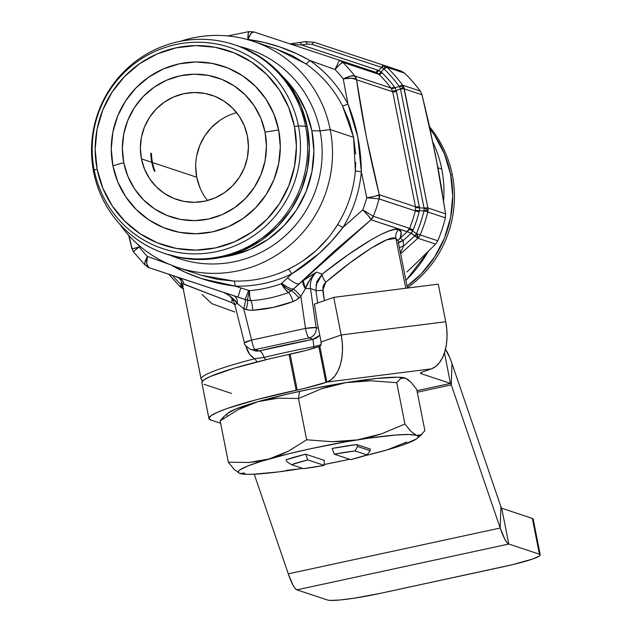 <?xml version="1.0" encoding="UTF-8"?>
<svg xmlns="http://www.w3.org/2000/svg" width="632" height="632" viewBox="0 0 632 632"><rect width="100%" height="100%" fill="white"/><g stroke="black" fill="none" stroke-linecap="round" stroke-linejoin="round"><path stroke-width="0.95" d="M236.66 112.67A55.016 53.925 -71.6 0 0 196.75 177.237L152.494 162.535A55.016 53.925 108.4 0 1 151.459 153.426L150.772 153.197A55.016 53.925 -71.6 0 0 151.799 162.305L141.426 158.861A55.016 53.925 108.4 0 1 158.735 106.603A55.016 53.925 108.4 0 1 211.744 95.195A55.016 53.925 108.4 0 1 247.381 135.951L244.284 125.697L239.275 116.272L232.544 108.048L224.344 101.333L214.991 96.388L204.855 93.41L194.308 92.501L183.77 93.702L173.642 96.973L164.304 102.171L156.128 109.115L149.421 117.528L144.452 127.095L141.394 137.436L140.367 148.165L141.426 158.861L144.523 169.115L149.531 178.54L156.262 186.764L164.462 193.479L173.816 198.424L183.952 201.403L194.498 202.311L205.037 201.11L215.164 197.84L224.502 192.642L232.679 185.697L239.386 177.284L244.355 167.717L247.412 157.376L248.439 146.648L247.381 135.951A55.016 53.925 108.4 0 1 230.072 188.21A55.016 53.925 108.4 0 1 177.063 199.617A55.016 53.925 108.4 0 1 141.426 158.861L151.799 162.305A55.016 53.925 108.4 0 1 150.772 153.197L151.459 153.426A55.016 53.925 108.4 0 0 152.494 162.535L196.75 177.237A55.016 53.925 -71.6 0 0 207.478 200.526M166.216 253.993L180.42 257.698L201.505 259.515L222.583 257.113L242.846 250.58L261.514 240.168L277.867 226.28L291.273 209.453L301.227 190.327L307.342 169.645L309.388 148.188L307.271 126.795L305.54 126.218A110.039 107.843 108.4 0 1 270.93 230.735A110.039 107.843 108.4 0 1 164.905 253.558A110.039 107.843 108.4 0 1 93.639 172.038L94.223 170.119L93.639 172.038A110.039 107.843 -71.6 0 0 220.86 256.537A110.039 107.843 -71.6 0 0 305.54 126.218L298.423 125.965L294.441 126.534A102.463 100.425 108.4 0 1 215.591 247.878A102.463 100.425 108.4 0 1 97.131 169.194A102.463 100.425 108.4 0 1 175.98 47.85A102.463 100.425 108.4 0 1 294.441 126.534L298.423 125.965A106.034 103.925 -71.6 0 0 175.83 44.54A106.034 103.925 -71.6 0 0 94.223 170.119L97.131 169.194L95.163 149.278L97.059 129.299L102.755 110.039L112.022 92.233L124.512 76.559L139.735 63.627L157.115 53.933L175.98 47.85L195.612 45.615L215.243 47.305L234.132 52.859L251.544 62.062L266.815 74.568L279.36 89.886L288.682 107.432L294.441 126.534L296.416 146.458L294.512 166.429L288.816 185.697L279.549 203.504L267.067 219.17L251.836 232.102L234.456 241.795L215.591 247.878L195.96 250.122L176.328 248.431L157.439 242.878L140.028 233.666L124.757 221.168L112.22 205.85L102.89 188.297L97.131 169.194L94.223 170.119A106.034 103.925 108.4 0 1 175.83 44.54A106.034 103.925 108.4 0 1 298.423 125.965L305.54 126.218L307.271 126.795A110.039 107.843 -71.6 0 0 236.005 45.275L234.275 44.698A110.039 107.843 108.4 0 1 305.54 126.218A110.039 107.843 -71.6 0 0 178.327 41.72A110.039 107.843 -71.6 0 0 93.639 172.038A110.039 107.843 108.4 0 1 128.249 67.521A110.039 107.843 108.4 0 1 234.275 44.698M112.915 165.781L123.769 162.677A73.359 71.898 108.4 0 1 180.223 75.8A73.359 71.898 108.4 0 1 265.037 132.135L278.657 129.947A86.063 84.348 -71.6 0 0 179.156 63.856A86.063 84.348 -71.6 0 0 112.915 165.781L117.757 181.826L125.594 196.568L136.125 209.437L148.955 219.936L163.577 227.67L179.441 232.339L195.936 233.753L212.423 231.873L228.27 226.762L242.87 218.625L255.66 207.762L266.143 194.601L273.933 179.638L278.712 163.459L280.308 146.679L278.657 129.947L273.814 113.902L265.985 99.161L255.447 86.3L242.625 75.793L227.994 68.066L212.131 63.398L195.636 61.976L179.156 63.856L163.309 68.967L148.71 77.112L135.92 87.974L125.428 101.136L117.639 116.09L112.859 132.27L111.264 149.049L112.915 165.781A86.063 84.348 -71.6 0 0 212.423 231.873A86.063 84.348 -71.6 0 0 278.657 129.947L265.037 132.135A73.359 71.898 108.4 0 1 208.584 219.012A73.359 71.898 108.4 0 1 123.769 162.677L112.915 165.781M452.33 174.977A110.039 107.843 -71.6 0 0 429.586 126.803A110.039 107.843 108.4 0 1 452.33 174.977A110.039 107.843 108.4 0 1 407.379 287.781A110.039 107.843 -71.6 0 0 452.33 174.977L450.6 174.4L452.33 174.977M430.076 129.015A110.039 107.843 108.4 0 1 450.6 174.4L452.709 195.794L450.671 217.25L444.557 237.932L434.603 257.058L421.188 273.885L407.063 286.193A110.039 107.843 108.4 0 0 450.6 174.4L444.414 153.892L434.397 135.043L430.076 129.015M437.984 167.796L441.76 169.044A114.621 112.338 -71.6 0 0 432.944 142.311A114.621 112.338 108.4 0 1 441.76 169.044A114.621 112.338 108.4 0 1 443.601 200.684A114.621 112.338 -71.6 0 0 441.76 169.044L437.984 167.796M406.929 271.958L416.693 262.675L406.929 271.958M435.574 244.118L416.693 262.675L435.574 244.118L437.786 240.792L435.574 244.118L417.855 238.232L435.574 244.118M383.592 65.23L314.183 42.273A9.172 1.825 108.3 0 0 312.113 44.414L381.531 67.371L378.789 70.508L381.207 71.993L383.924 68.825A9.172 5.988 -138.9 0 0 381.531 67.371A9.172 1.825 -71.7 0 1 383.592 65.23A9.172 1.825 108.3 0 0 381.531 67.371L383.703 66.084L385.386 66.052L383.703 66.084L381.531 67.371L312.113 44.414L307.231 44.098L301.796 45.006L378.789 70.508L381.531 67.371A9.172 5.988 41.1 0 1 383.924 68.825L385.386 66.052L383.924 68.825L386.982 67.284A9.172 1.643 134.2 0 0 383.924 68.825A148.615 145.652 108.4 0 1 399.337 86.442L395.055 87.816L396.232 90.431L400.483 89.025A9.172 5.317 -108.3 0 0 399.337 86.442A9.172 1.501 -36.6 0 1 402.679 85.217L399.337 86.442L402.047 86.347L403.69 86.963L402.047 86.347L399.337 86.442A148.615 145.652 -71.6 0 0 383.924 68.825L381.207 71.993L382.163 72.877A144.823 141.931 108.4 0 1 394.321 86.758L395.055 87.816L399.337 86.442A9.172 5.317 71.7 0 1 400.483 89.025L403.69 86.963L400.483 89.025L404.29 88.875A9.172 0.916 168.8 0 0 400.483 89.025L424.056 208.102L419.474 207.81L419.387 210.701L423.993 210.954A9.172 5.032 -86.4 0 0 424.056 208.102A9.172 0.916 -11.2 0 1 427.872 207.952L424.056 208.102L428.046 209.95L424.056 208.102L400.483 89.025L396.232 90.431L419.474 207.81L424.056 208.102A9.172 5.032 93.6 0 1 423.993 210.954L428.046 209.95L423.993 210.954L427.777 211.981L423.993 210.954A148.615 145.652 108.4 0 1 416.528 233.508L420.177 234.946L416.528 233.508L417.744 236.336L417.855 238.232A9.172 2.71 -128.1 0 0 416.528 233.508L416.528 233.508A148.615 145.652 -71.6 0 0 423.993 210.954L419.387 210.701L419.111 211.981A144.823 141.931 108.4 0 1 413.233 229.772L412.617 231.107L416.409 233.611L417.855 238.232L400.656 253.819L417.855 238.232A9.172 8.99 -71.6 0 0 420.177 234.946A151.301 148.291 -71.6 0 0 427.777 211.981A9.172 8.99 -71.6 0 0 428.046 209.95L427.872 207.952A9.172 8.99 108.4 0 1 427.777 211.981L445.386 217.827L445.592 213.837L427.872 207.952L403.69 86.963A9.172 8.99 -71.6 0 0 402.679 85.217A151.301 148.291 -71.6 0 0 386.982 67.284A9.172 8.99 -71.6 0 0 383.592 65.23A9.172 8.99 108.4 0 1 383.608 65.23A9.172 8.99 108.4 0 1 386.982 67.284L404.591 73.13A151.301 148.291 108.4 0 1 420.288 91.063L422.01 94.761L420.288 91.063L402.679 85.217L420.288 91.063A151.301 148.291 -71.6 0 0 404.591 73.13L386.982 67.284A151.301 148.291 108.4 0 1 402.679 85.217A9.172 8.99 108.4 0 1 404.29 88.875L422.01 94.761L435.503 154.864L445.592 213.837L427.872 207.952L404.29 88.875L422.01 94.761L429.128 124.765L438.371 169.866L445.592 213.837L445.386 217.827A151.301 148.291 108.4 0 1 437.786 240.792A151.301 148.291 -71.6 0 0 445.386 217.827L427.777 211.981A151.301 148.291 108.4 0 1 420.177 234.946L437.786 240.792L420.177 234.946A9.172 8.99 108.4 0 1 417.855 238.232L411.179 233.263L403.145 240.539L403.429 246.227L400.49 252.998L403.429 246.227A9.172 4.74 -2.2 0 0 399.448 247.736A9.172 4.74 177.8 0 1 403.429 246.227L414.987 235.744L403.429 246.227L403.145 240.539L398.065 243.028M355.658 154.042L353.612 137.349L330.212 129.576A119.211 116.833 108.4 0 1 292.719 242.799A119.211 116.833 108.4 0 1 177.853 267.526A119.211 116.833 108.4 0 1 119.756 224.115A119.211 116.833 -71.6 0 0 261.68 263.117A119.211 116.833 -71.6 0 0 330.212 129.576L320.037 130.864A110.371 108.167 108.4 0 1 281.793 238.754A110.371 108.167 108.4 0 1 170.364 255.296A110.371 108.167 -71.6 0 0 281.793 238.754A110.371 108.167 -71.6 0 0 320.037 130.864L311.845 130.737A105.457 103.348 108.4 0 1 223.483 256.916M234.907 304.908L231.707 302.562A9.172 5.222 108.3 0 0 231.873 298.486A9.172 5.222 -71.7 0 1 231.707 302.562L183.991 284.123A9.172 8.99 108.4 0 0 178.058 277.329L194.206 282.686M176.225 276.721L223.839 292.442L176.225 276.721M315.905 285.324L322.217 274.059L316.932 281.414L315.889 290.388L317.667 302.997L315.889 290.388L310.502 288.603A18.336 17.973 108.4 0 1 316.427 272.131L322.217 274.059A9.172 2.71 -128.1 0 0 325.796 282.212C358.897 254.009 389.66 234.741 395.893 238.303L386.658 239.868L371.031 248.21L350.215 262.699L325.796 282.212A9.172 2.71 51.9 0 1 322.217 274.059C358.439 245.319 392.03 225.806 398.776 229.598L394.692 229.448L388.727 231.075L381.009 234.44L371.679 239.488L348.927 254.19L322.217 274.059L316.427 272.131L306.852 278.041L298.983 283.926L333.996 251.418L371.016 219.778L407.284 231.707L400.182 238.145L401.162 232.426L398.776 229.598A9.172 8.99 -71.6 0 0 395.893 238.303L405.791 288.255L395.893 238.303L398.089 240.847L395.893 238.303A9.172 8.99 108.4 0 1 398.776 229.598C401.486 230.522 401.952 233.374 400.182 238.145A9.172 8.603 20.5 0 0 398.049 240.634L400.182 238.145A9.172 0.908 -132.2 0 1 403.145 240.539A9.172 0.908 47.8 0 0 400.182 238.145L407.284 231.707L411.179 233.263L403.145 240.539A9.172 4.787 176.5 0 0 398.452 242.672M325.385 282.583L323.726 284.787L322.841 287.402L324.311 300.666L322.802 290.254A9.172 1.035 -8 0 1 315.889 290.388L310.502 288.603L316.134 327.55L318.402 328.3L316.134 327.55A9.172 8.99 108.4 0 1 309.001 337.938L255.123 349.583L259.207 350.942L313.085 339.297L309.001 337.938L313.085 339.297L316.49 338.12L319.784 335.26L313.085 339.297A9.172 0.577 -100.8 0 0 313.978 346.652A110.418 10.989 168.8 0 0 264.073 357.443L254.807 358.723C250.517 356.369 247.625 352.427 246.148 346.905L245.927 346.02M332.874 231.675L337.559 224.637A119.211 116.833 -71.6 0 0 355.342 170.877L355.784 162.44M302.941 260.858L316.253 250.454L327.779 238.327M144.949 264.895L144.862 262.493L147.398 256.41A132.965 130.31 108.4 0 1 139.174 247.009L134.466 250.62L133.692 251.955C132.925 251.805 134.758 250.153 139.174 247.009C133.992 248.589 131.582 249.016 131.93 248.297L133.455 248.518L139.174 247.009L138.669 245.153L139.174 247.009A132.965 130.31 -71.6 0 0 147.398 256.41L146.719 263.678L148.804 267.573A9.172 8.666 119.3 0 1 147.43 266.965L149.184 267.739A9.172 8.99 108.4 0 1 149.176 267.739L247.365 300.279A9.172 1.825 -71.7 0 1 246.03 309.427L243.691 308.653A9.172 1.825 108.3 0 0 245.003 299.473L250.762 300.714A9.172 1.691 -93.9 0 1 252.768 310.28A18.336 17.973 108.4 0 1 246.03 309.427A9.172 1.825 108.3 0 0 247.365 300.279L250.762 300.714L247.365 300.2L249.419 290.649L247.365 300.2L250.754 300.682C250.003 299.465 249.561 296.116 249.419 290.649L249.861 297.261L250.754 300.682A137.602 134.861 -71.6 0 0 288.571 292.505L285.372 289.582L281.28 283.76C284.305 288.603 286.738 291.518 288.571 292.505L291.36 290.688L288.627 292.529A9.172 1.43 -110.5 0 1 293.137 301.551A146.719 143.796 108.4 0 1 252.768 310.28A9.172 1.691 86.1 0 0 250.762 300.714L250.754 300.682A137.602 134.861 -71.6 0 0 288.571 292.505L291.36 290.688C288.721 290.238 285.364 287.923 281.28 283.76L286.865 288.619L291.581 290.72A9.172 0.908 -132.2 0 1 298.999 297.972A18.336 17.973 108.4 0 1 293.137 301.551A9.172 1.43 69.5 0 0 288.627 292.529L293.374 289.014A18.336 5.751 -135.9 0 1 281.833 283.223A18.336 5.751 44.1 0 0 293.374 289.014L298.983 283.926A18.336 5.08 -134.1 0 1 287.536 277.748A18.336 5.08 45.9 0 0 298.983 283.926L303.202 280.632A9.172 3.847 -126.6 0 0 305.375 288.737L303.202 280.632L316.427 272.131C310.446 278.309 306.765 283.847 305.375 288.737L300.856 296.297A9.172 0.908 47.8 0 0 293.374 289.014A9.172 0.908 -132.2 0 1 300.856 296.297L296.234 300.042L293.137 301.551L273.245 307.381L252.768 310.28L249.356 310.178L243.691 308.653L251.623 340.063L305.501 328.411L300.856 296.297L298.999 297.972A9.172 0.908 47.8 0 0 291.581 290.72L371.016 219.778A9.172 8.99 -71.6 0 0 373.394 216.357A9.172 8.99 108.4 0 1 371.016 219.778L406.874 231.691L409.568 228.373L373.299 216.278A9.172 8.911 145 0 1 370.913 219.557L368.322 215.765L362.784 209.84C367.429 214.469 370.131 217.7 370.913 219.557L373.299 216.278L362.784 209.84L373.299 216.278A142.137 139.301 -71.6 0 0 379.05 198.906L366.773 197.8L379.05 198.906L379.082 194.861A9.172 8.919 71.7 0 1 379.05 198.906L379.168 198.906A9.172 8.99 -71.6 0 0 379.295 194.743L379.082 194.861C377.351 195.873 373.251 196.86 366.773 197.8L374.744 196.347L379.295 194.743A9.172 8.99 108.4 0 1 379.168 198.906L415.343 210.922L379.05 198.906A142.137 139.301 108.4 0 1 373.299 216.278L409.568 228.373A142.137 139.301 -71.6 0 0 415.343 210.922L415.469 206.759L379.295 194.743C369.617 155.835 362.033 117.513 356.527 79.766L356.527 79.766A9.172 8.99 -71.6 0 0 354.836 75.998A9.172 8.99 108.4 0 1 356.527 79.766L392.709 91.782L415.469 206.759L379.295 194.743L366.331 136.828L356.527 79.766L392.709 91.782L391.011 88.014L354.694 75.927A9.172 8.682 122.4 0 1 356.243 79.521L351.345 78.178L343.223 78.889C349.662 77.728 354.007 77.941 356.243 79.521L354.694 75.927C352.814 75.208 348.99 76.196 343.223 78.889L350.452 76.117L354.694 75.927A142.137 139.301 -71.6 0 0 342.82 62.371A142.137 139.301 108.4 0 1 354.694 75.927L391.011 88.014A142.137 139.301 -71.6 0 0 379.082 74.386L342.907 62.371L340.055 64.243L335 69.488A132.965 130.31 108.4 0 1 343.223 78.889L347.932 104.043L343.223 78.889A132.965 130.31 -71.6 0 0 335 69.488L309.775 60.459A123.793 121.328 108.4 0 1 347.932 104.043L357.831 137.089L361.33 171.707L366.773 197.8A132.965 130.31 108.4 0 1 362.784 209.84L342.86 227.544L362.784 209.84A132.965 130.31 -71.6 0 0 366.773 197.8L361.33 171.707A123.793 121.328 108.4 0 1 342.86 227.544L331.745 240.942L319.476 253.187L291.755 273.869L281.28 283.76A128.533 125.973 108.4 0 1 249.419 290.649L235.128 286.114L249.419 290.649A128.533 125.973 -71.6 0 0 281.28 283.76L291.755 273.869A123.793 121.328 108.4 0 1 235.128 286.114A9.172 1.746 91.7 0 0 233.824 281.043L201.252 275.291L217.416 279.376L233.824 281.043A119.211 116.833 -71.6 0 0 288.342 269.256L295.792 265.306M387.29 449.85L387.321 449.842A91.695 9.132 -11.2 0 1 363.985 455.933L387.305 449.842M349.567 459.267A91.695 9.132 -11.2 0 1 345.491 460.151L324.271 464.481A91.695 9.132 -11.2 0 0 345.491 460.151L349.567 459.267M333.657 385.165L346.028 382.613A91.695 9.132 168.8 0 0 299.568 391.382L298.478 398.492L321.633 388.743L333.657 385.165M286.43 470.382L299.023 468.928A91.695 9.132 -11.2 0 0 302.586 468.352L277.993 471.97L253.242 474.245L247.388 474.34L239.907 473.502L238.406 472.586L238.438 471.361L240.01 469.853L247.625 466.061L260.732 461.478L288.65 453.808L310.912 448.673L346.012 441.8L368.235 438.237L396.019 435.006L409.007 434.484L416.496 435.322L417.997 436.23L417.957 437.455L416.385 438.971L402.861 444.975L387.321 449.842A91.695 9.132 -11.2 0 0 417.096 438.418A91.695 9.132 -11.2 0 0 416.496 435.322L410.998 431.466L404.93 424.009L381.768 433.757L369.744 437.336L357.372 439.896A91.695 9.132 -11.2 0 1 416.496 435.322L421.094 434.848L418.905 435.614L416.496 435.322L410.998 431.466L404.93 424.009L396.754 382.716L400.514 378.529L402.718 377.746L405.152 378.039A91.695 9.132 168.8 0 0 405.144 378.031L407.782 379.421L410.895 382.147M324.279 460.373L305.627 454.179L286.106 459.796L286.968 461.755L291.478 464.662L303.478 468.644L324.263 465.381L307.768 459.906L291.478 464.662L286.968 461.755L286.106 459.796A51.35 5.111 168.8 0 1 305.627 454.179L307.768 459.906L305.627 454.179L324.279 460.373L324.263 465.381A45.852 4.566 -11.2 0 1 303.478 468.644L291.478 464.662A45.852 4.566 -11.2 0 1 307.768 459.906L324.263 465.381L324.279 460.373M356.74 444.525L332.116 448.451L334.257 454.179L350.752 459.654L367.05 454.906L370.147 450.648L357.601 446.484L355.05 450.916L367.05 454.906L355.05 450.916L334.257 454.179L332.116 448.451A51.35 5.111 168.8 0 1 356.74 444.525L370.289 449.028L356.74 444.525L357.601 446.484L356.74 444.525M405.144 378.031L405.144 378.031A91.695 9.132 168.8 0 0 346.028 382.613L321.633 388.743L298.478 398.492L277.969 398.192L298.478 398.492L299.568 391.382A91.695 9.132 168.8 0 0 257.738 401.699L267.81 399.4L277.969 398.192L257.738 401.699A91.695 9.132 168.8 0 0 227.955 413.115L222.946 417.428L220.165 420.896L238.383 409.512L247.902 405.096L257.738 401.699L238.383 409.512L220.165 420.896L228.342 462.19L234.409 469.647L239.907 473.502A91.695 9.132 -11.2 0 1 269.082 458.982A91.695 9.132 -11.2 0 1 357.372 439.896L344.764 441.341L332.092 441.721L306.654 439.785L288.429 451.169L278.917 455.585L269.082 458.982L259.009 461.281L248.85 462.49L228.342 462.19L248.85 462.49L269.082 458.982L288.429 451.169L306.654 439.785L332.092 441.721L357.372 439.896L381.768 433.757L404.93 424.009L396.754 382.716L371.308 380.78L396.754 382.716L400.514 378.529L405.215 378.062M358.644 381.159L371.308 380.78L346.028 382.613L358.644 381.159M405.199 378.055A91.695 9.132 168.8 0 0 405.152 378.039L410.603 381.847L416.717 389.344L424.894 430.645L421.094 434.848L424.894 430.645L416.717 389.344M302.507 468.328L299.062 468.928M299.023 468.928L299.007 468.936A91.695 9.132 -11.2 0 1 239.915 473.502L239.915 473.502A91.695 9.132 -11.2 0 1 239.907 473.502L234.409 469.647L228.342 462.19L220.165 420.896L223.925 416.709M406.692 442.013L387.321 449.842M298.478 398.492L306.654 439.785L298.478 398.492M244.513 473.028L239.915 473.502M370.147 450.648L357.601 446.484L355.05 450.916A45.852 4.566 -11.2 0 0 334.257 454.179L350.752 459.654A45.852 4.566 -11.2 0 0 367.05 454.906L370.147 450.648L370.289 449.028L370.147 450.648M223.467 256.916L230.688 255.62L250.106 249.363L267.992 239.386L283.665 226.074L296.519 209.95L306.054 191.622L311.916 171.793L313.875 151.238L311.845 130.737L305.92 111.074L296.321 93.015L283.231 77.072A105.457 103.348 108.4 0 1 311.845 130.737L320.037 130.864A110.371 108.167 -71.6 0 0 239.686 46.571A110.371 108.167 108.4 0 1 320.037 130.864L330.212 129.576L353.612 137.349L349.148 121.147L342.441 105.718A119.211 116.833 -71.6 0 0 305.698 63.745L292.071 55.569L276.405 49.035L305.698 63.745A9.172 1.746 124.9 0 0 309.775 60.459L335 69.488C339.108 64.899 341.715 62.529 342.82 62.371L378.576 73.928L375.598 72.238L339.447 60.23M383.616 65.238L401.32 71.116L404.591 73.13L401.32 71.116L383.608 65.23M180.547 287.047L180.547 287.047A9.172 8.99 -71.6 0 0 183.209 288.69M180.491 41.278A119.211 116.833 108.4 0 1 253.013 41.262A119.211 116.833 108.4 0 1 330.212 129.576A119.211 116.833 -71.6 0 0 180.491 41.278M234.859 304.845L231.707 302.562L182.206 283.594C179.899 276.579 177.268 277.851 176.202 276.713M254.08 358.312L249.703 354.37L246.148 346.905A9.172 1.193 166 0 0 246.535 346.771A9.172 1.193 -14 0 1 246.148 346.905M182.206 283.594L201.118 379.121A110.039 10.957 -11.2 0 1 254.807 358.723A110.039 10.957 168.8 0 0 201.869 380.085L202.856 380.74M201.995 294.457L211.799 303.621L234.654 311.939M148.085 267.289A9.172 8.99 -71.6 0 0 149.176 267.739L237.995 297.111L240.792 287.852L237.995 297.111L245.003 299.473A18.336 0.498 -70.4 0 0 248.653 290.396A18.336 0.498 109.6 0 1 245.003 299.473A9.172 1.825 -71.7 0 1 243.691 308.653L237.253 303.463A9.172 6.186 108.3 0 0 233.643 295.673L228.444 293.951M299.213 42.613A9.172 2.607 80.5 0 1 299.473 42.518A9.172 2.607 80.5 0 1 301.796 45.006L377.66 70.097A9.172 1.825 -71.7 0 1 375.598 72.238L376.159 72.443L375.598 72.238A9.172 1.825 108.3 0 0 377.66 70.097L378.789 70.508A9.172 2.417 -67.7 0 1 376.159 72.443A9.172 2.417 112.3 0 0 378.789 70.508L381.207 71.993A9.172 1.098 -49.6 0 1 378.576 73.928A9.172 1.098 130.4 0 0 381.207 71.993L382.163 72.877A9.172 1.635 -44.9 0 1 379.082 74.386A9.172 1.635 135.1 0 0 382.163 72.877A144.823 141.931 108.4 0 1 394.321 86.758A9.172 1.517 -37.5 0 1 391.011 88.014A9.172 1.517 142.5 0 0 394.321 86.758L395.055 87.816A9.172 2.022 -32.7 0 1 391.39 88.567A9.172 2.022 147.3 0 0 395.055 87.816L396.232 90.431A9.172 0.411 -15.7 0 1 392.559 91.182A9.172 0.411 164.3 0 0 396.232 90.431L396.517 91.632A9.172 0.916 -11.2 0 1 392.709 91.782A9.172 0.916 168.8 0 0 396.517 91.632L419.277 206.601A9.172 0.916 -11.2 0 1 415.469 206.759A9.172 0.916 168.8 0 0 419.277 206.601L419.474 207.81A9.172 1.406 -6.7 0 1 415.564 207.359A9.172 1.406 173.3 0 0 419.474 207.81L419.387 210.701L415.485 210.243L419.387 210.701L419.111 211.981L415.343 210.922L419.111 211.981A144.823 141.931 108.4 0 1 413.233 229.772L409.568 228.373L413.233 229.772L412.617 231.107L409.528 229.282L406.874 231.691L409.568 228.373A142.137 139.301 -71.6 0 0 415.343 210.922L415.469 206.759L392.709 91.782L391.011 88.014A142.137 139.301 -71.6 0 0 379.082 74.386L375.598 72.238L339.431 60.23A9.172 8.99 -71.6 0 0 339.423 60.222A9.172 8.99 108.4 0 1 342.907 62.371A9.172 8.99 -71.6 0 0 339.431 60.23L339.368 60.253A9.172 9.125 68.3 0 1 342.82 62.371L339.368 60.245L335 69.488L339.423 60.222L253.788 31.9L250.944 33.504L247.981 39.453L264.05 42.415L279.779 46.934L297.206 53.933L309.775 60.459A123.793 121.328 108.4 0 1 347.932 104.043C356.661 125.555 361.133 148.109 361.33 171.707A123.793 121.328 108.4 0 1 342.86 227.544A9.172 0.427 31.8 0 0 337.559 224.637A119.211 116.833 -71.6 0 0 355.342 170.877A9.172 0.435 -175.2 0 0 361.33 171.707A9.172 0.435 4.8 0 1 355.342 170.877L353.612 137.349L342.441 105.718A9.172 1.319 152.6 0 0 347.932 104.043A9.172 1.319 -27.4 0 1 342.441 105.718A119.211 116.833 -71.6 0 0 305.698 63.745A9.172 1.746 -55.1 0 0 309.775 60.459C290.372 49.414 269.777 42.415 247.981 39.453C249.98 34.081 251.915 31.561 253.788 31.9L248.937 31.6L227.765 35.937M129.062 235.76L131.93 248.297M183.304 285.909L181.305 287.007L180.302 286.81L182.719 286.154L181.013 284.55A148.615 145.652 108.4 0 1 172.402 275.449A148.615 145.652 -71.6 0 0 181.013 284.55L180.302 286.81L181.013 284.55A8.255 6.367 44.7 0 0 182.703 286.146M445.228 349.093L449.644 357.285L452.014 363.613L451.272 384.872L450.49 383.411L444.438 352.869L450.49 383.411L416.978 390.663L450.49 383.411L420.793 373.552L420.454 373.251L421.844 372.264L431.427 368.851L326.902 382.068L331.065 379.8L334.762 376.111L337.859 371.134L340.237 365.067L341.809 358.139L342.497 350.618L342.291 342.789L341.193 334.96L321.111 341.983L317.248 322.462L314.42 304.126L317.248 322.462L321.111 341.983L321.024 344.717L319.816 346.265L306.37 350.333L268.766 359.039L233.674 368.33L210.164 376.553L203.962 379.856L201.821 382.455M194.206 282.678L178.042 277.322M223.317 292.26A18.336 17.973 108.4 0 1 223.341 292.268L233.643 295.673C236.273 296.803 237.482 299.402 237.253 303.463C234.796 299.426 230.151 295.689 223.317 292.26C229.219 294.394 233.05 298.565 234.843 304.798A9.172 0.995 -14.2 0 1 237.253 303.463A9.172 0.995 165.8 0 0 234.843 304.798L244.458 342.884A9.172 0.995 -14.2 0 1 251.623 340.063A9.172 1.58 77.8 0 0 255.123 349.583A9.172 8.99 108.4 0 1 250.319 349.291M176.328 276.761L149.176 267.739A9.172 8.99 -71.6 0 0 149.184 267.739L148.804 267.573C146.498 266.056 146.031 262.335 147.398 256.41L169.51 264.389L147.398 256.41C144.641 261.45 144.025 264.484 145.565 265.519M244.458 342.884C243.525 343.848 245.524 346.004 250.462 349.338L256.252 351.139L259.207 350.942L255.123 349.583L309.001 337.938A9.172 8.99 -71.6 0 0 316.134 327.55L310.502 288.603A18.336 17.973 108.4 0 1 316.427 272.131L312.753 275.71L309.814 279.826L305.375 288.737A9.172 0.83 -8.2 0 1 310.502 288.603A9.172 0.83 171.8 0 0 305.375 288.737L300.856 296.297L305.501 328.411A9.172 0.83 -8.2 0 1 316.134 327.55L305.501 328.411A9.172 1.58 77.8 0 0 309.001 337.938A9.172 1.58 -102.2 0 1 305.501 328.411L251.623 340.063L244.458 342.852M312.113 44.414A9.172 1.825 -71.7 0 1 314.183 42.273L304.648 41.704A9.172 2.607 80.5 0 1 304.908 41.609A9.172 2.607 80.5 0 1 307.231 44.098L312.113 44.414M304.901 41.609L299.473 42.518A9.172 2.607 -99.5 0 1 301.796 45.006L291.075 44.287L301.796 45.006L307.231 44.098A9.172 2.607 -99.5 0 0 304.901 41.609L314.183 42.273M182.719 286.154L180.381 286.936A9.172 2.03 -47.8 0 0 180.412 286.96A9.172 2.03 -47.8 0 0 182.735 286.296M180.191 286.754L168.689 274.217M414.987 235.744L417.855 238.232L416.764 234.243L414.987 235.744A8.255 4.779 -36.1 0 0 416.764 234.243L416.409 233.611A8.255 4.527 123.1 0 1 414.932 235.697L414.987 235.744M414.932 235.697A8.255 4.527 -56.9 0 0 416.409 233.611L412.672 231.138A8.255 4.527 122.9 0 1 411.179 233.263L414.932 235.697M411.179 233.263A8.255 4.527 -57.1 0 0 412.672 231.138L412.617 231.107A8.255 4.535 121.9 0 1 411.148 233.248L411.179 233.263M408.517 230.238A8.255 7.963 88.6 0 1 407.284 231.707L411.148 233.248A8.255 4.535 -58.1 0 0 412.617 231.107C411.266 229.321 409.899 229.037 408.517 230.238L406.874 231.691L408.517 230.238M182.577 285.498A8.255 5.901 -160.4 0 1 181.036 284.503A8.255 5.901 19.6 0 0 182.577 285.498M181.826 282.243L181.036 284.503M255.044 350.863L259.207 350.942A9.172 3.642 -103.7 0 1 264.073 357.443A9.172 3.642 76.3 0 0 259.207 350.942A119.211 11.866 -11.2 0 1 313.085 339.297A9.172 0.577 79.2 0 0 313.978 346.652A110.418 10.989 168.8 0 0 264.073 357.443L254.807 358.723L257.074 361.915L254.807 358.723M321.001 344.796L313.978 346.652L314.151 348.129L313.978 346.652L321.001 344.796M315.889 290.388A9.172 1.035 172 0 0 322.802 290.254L325.796 282.212M250.462 349.338A9.172 8.99 -71.6 0 0 255.123 349.583A9.172 1.58 -102.2 0 1 251.623 340.063L243.691 308.653L237.253 303.463L232.971 298.683L226.714 293.738M339.423 60.222L253.788 31.9L339.423 60.222M249.134 31.655C248.368 31.379 247.934 33.97 247.823 39.445L247.981 39.453A9.172 1.675 -86.9 0 1 247.934 39.705A9.172 1.675 93.1 0 0 247.981 39.453L248.242 33.362L249.134 31.655M247.08 39.468L247.823 39.445A9.172 1.841 -87.1 0 1 247.784 39.666A9.172 1.841 92.9 0 0 247.823 39.445L247.08 39.468M128.675 235.333L131.859 248.495L133.494 251.892L145.21 265.274L149.176 267.739M235.128 286.114L201.766 278.68L185.8 272.51L170.624 264.776C190.603 276.208 212.107 283.318 235.128 286.114A123.793 121.328 108.4 0 0 291.755 273.869A9.172 1.311 64 0 0 288.342 269.256C309.095 259.065 325.504 244.189 337.559 224.637A9.172 0.427 -148.2 0 1 342.86 227.544C328.703 246.298 311.663 261.743 291.755 273.869A9.172 1.311 -116 0 0 288.342 269.256A119.211 116.833 -71.6 0 1 233.824 281.043A9.172 1.746 -88.3 0 1 235.128 286.114M265.803 359.758L264.073 357.443L265.803 359.758M445.442 349.362A40.345 6.936 -102.2 0 1 452.014 363.613L500.931 506.777L500.188 528.036L451.272 384.872A3.666 0.632 -102.2 0 0 450.49 383.411L420.793 373.552A18.336 1.825 -11.2 0 1 420.462 373.291A18.336 1.825 -11.2 0 1 423.519 371.616L431.427 368.851L435.582 366.592L439.287 362.894L442.384 357.925L444.762 351.858L446.326 344.93L447.022 337.401L446.816 329.572L445.718 321.743L341.193 334.96L321.111 341.983A3.666 2.094 82.8 0 1 319.816 346.265L326.902 382.068L319.816 346.265L318.82 346.613L325.907 382.415L326.902 382.068L305.667 388.088L257.161 399.535L227.283 408.462L217.25 412.356L211.048 415.659L208.908 418.258L210.922 420.043L220.631 423.266L210.922 420.043A110.039 10.957 -11.2 0 1 208.931 418.51A110.039 10.957 -11.2 0 1 296.124 390.244L289.037 354.441L290.135 354.204L297.222 390.007L296.124 390.244L289.037 354.441A110.039 10.957 168.8 0 0 201.845 382.708L208.931 418.51M227.062 415.303L227.093 414.079M227.931 413.138L236.281 408.778L257.738 401.699L288.192 393.926L311.236 388.941L346.028 382.613L376.38 378.489L397.67 377.201L405.152 378.039M203.836 384.24L231.494 393.428L203.836 384.24M420.793 373.552L420.667 372.927L420.793 373.552M451.272 384.872L417.286 392.219L451.272 384.872L452.014 363.613L500.931 506.777L500.188 528.036L451.272 384.872M540.249 554.849L533.155 519.046A45.852 4.566 168.8 0 0 532.326 518.406L539.42 554.209A45.852 4.566 -11.2 0 1 540.249 554.849A45.852 4.566 -11.2 0 1 503.917 566.62L380.306 593.353A45.852 4.566 -11.2 0 1 327.51 600.021L296.898 589.854L508.799 544.041L539.42 554.209L540.257 554.951L539.365 556.034L532.602 559.036L512.362 564.708L380.306 593.353L354.323 598.172L339.755 600.013L330.046 600.4L327.51 600.021L296.898 589.854A40.345 6.936 77.8 0 1 288.287 573.848L254.238 474.205L288.287 573.848L500.188 528.036L504.857 539.278L506.975 542.556L508.799 544.041L501.713 508.239L500.931 506.777A3.666 0.632 -102.2 0 0 501.713 508.239L508.799 544.041A40.345 6.936 -102.2 0 1 500.188 528.036L288.287 573.848L292.956 585.098L295.065 588.376L296.898 589.854L508.799 544.041L539.42 554.209L532.326 518.406L501.713 508.239L532.326 518.406L533.163 519.149M341.193 334.96A40.345 23.06 82.8 0 1 326.902 382.068L431.427 368.851A40.345 23.06 -97.2 0 0 445.718 321.743L438.276 284.155L445.718 321.743L341.193 334.96L333.751 297.364L314.42 304.126L333.751 297.364L341.193 334.96M438.276 284.155L333.751 297.364L438.276 284.155M290.135 354.204A45.852 4.566 168.8 0 0 318.82 346.613L325.907 382.415A45.852 4.566 -11.2 0 1 297.222 390.007L290.135 354.204M438.189 168.886L442.321 192.649M405.902 280.292A126.542 124.022 -71.6 0 0 428.219 251.441A126.542 124.022 108.4 0 1 405.902 280.292M438.181 168.855L442.329 192.697M298.423 125.965A106.034 103.925 108.4 0 1 216.816 251.544A106.034 103.925 108.4 0 1 94.223 170.119A106.034 103.925 -71.6 0 0 216.816 251.544A106.034 103.925 -71.6 0 0 298.423 125.965M123.769 162.677L122.363 148.417L123.722 134.118L127.798 120.325L134.434 107.574L143.369 96.356L154.271 87.098L166.714 80.161L180.223 75.8L194.277 74.197L208.339 75.406L221.856 79.387L234.322 85.976L245.256 94.926L254.238 105.892L260.913 118.46L265.037 132.135L266.443 146.395L265.085 160.702L261.008 174.487L254.372 187.238L245.437 198.456L234.535 207.715L222.093 214.659L208.584 219.012L194.53 220.615L180.468 219.407L166.951 215.425L154.485 208.837L143.551 199.886L134.569 188.921L127.893 176.352L123.769 162.677M164.905 253.558L166.635 254.135A110.039 107.843 -71.6 0 0 272.661 231.312A110.039 107.843 -71.6 0 0 307.271 126.795L301.085 106.279L291.068 87.437L277.598 70.981L261.198 57.559L242.498 47.669L235.554 45.125M155.006 171.327L154.311 171.098A55.016 53.925 108.4 0 1 151.799 162.305A55.016 53.925 -71.6 0 0 154.311 171.098L155.006 171.327A55.016 53.925 108.4 0 1 152.494 162.535A55.016 53.925 108.4 0 0 155.006 171.327M195.699 166.54L196.75 177.237L199.846 187.491M219.628 120.554L211.451 127.498L204.752 135.912L199.775 145.471L196.718 155.812M397.963 240.373L407.435 288.05M201.252 275.291L177.853 267.526M422.105 434.113L417.096 438.418M253.013 41.262L276.405 49.035M299.473 42.518L289.946 43.861M180.412 286.96L183.675 288.863M428.583 251.078L405.926 280.426"/></g></svg>
